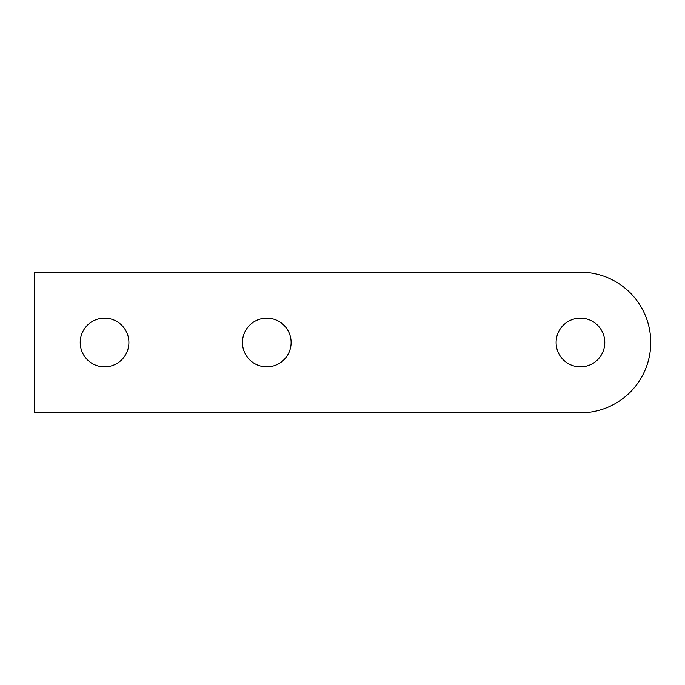 <?xml version="1.0" encoding="UTF-8"?>
<svg xmlns="http://www.w3.org/2000/svg" width="685" height="685" viewBox="0 0 685 685"><rect width="100%" height="100%" fill="white"/><g stroke="black" fill="none" stroke-linecap="round" stroke-linejoin="round"><path stroke-width="1.03" d="M556.109 342.5A24.335 24.335 0 0 0 580.443 366.835A24.335 24.335 0 0 0 604.787 342.5A24.335 24.335 0 0 0 580.443 318.165A24.335 24.335 0 0 0 556.109 342.5M80.213 342.5A24.335 24.335 0 0 0 104.557 366.835A24.335 24.335 0 0 0 128.891 342.5A24.335 24.335 0 0 0 104.557 318.165A24.335 24.335 0 0 0 80.213 342.5M242.456 342.5A24.335 24.335 0 0 0 266.79 366.835A24.335 24.335 0 0 0 291.125 342.5A24.335 24.335 0 0 0 266.79 318.165A24.335 24.335 0 0 0 242.456 342.5M580.443 272.193A70.307 70.307 0 0 1 650.75 342.5A70.307 70.307 0 0 1 580.443 412.807L34.25 412.807L34.25 272.193L580.443 272.193"/></g></svg>
